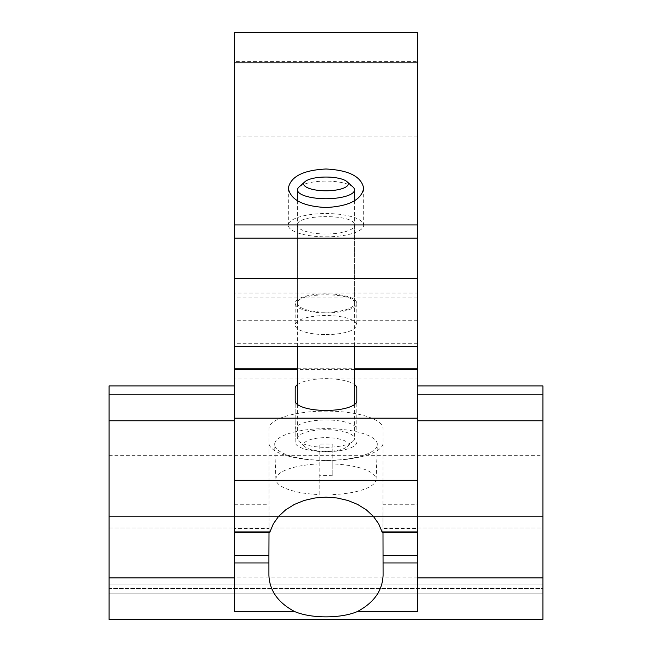 <?xml version="1.0" encoding="UTF-8"?>
<svg xmlns="http://www.w3.org/2000/svg" width="652" height="652" viewBox="0 0 652 652"><rect width="100%" height="100%" fill="white"/><g stroke="black" fill="none" stroke-linecap="round" stroke-linejoin="round"><path stroke-width="0.49" stroke-dasharray="3.26 2.44" d="M352.993 187.051A28.541 8.818 0 0 0 326 181.093A28.541 8.818 0 0 0 299.007 187.051M326 447.329A28.541 8.818 0 0 0 352.993 441.371A28.541 8.818 0 0 0 354.541 438.511A28.541 8.818 0 0 0 326 429.692A28.541 8.818 0 0 0 297.459 438.511A28.541 8.818 0 0 0 299.007 441.371A28.541 8.818 0 0 0 326 447.329M354.541 303.351C356.318 291.982 295.69 291.974 297.459 303.351L297.459 225.176C295.69 213.799 356.31 213.799 354.541 225.176L354.541 303.351L354.541 225.176A28.541 8.818 0 0 1 326 234.003A28.541 8.818 0 0 1 297.459 225.176L297.459 303.351A28.541 8.818 0 0 0 326 312.178A28.541 8.818 0 0 0 354.541 303.351L354.541 346.53M383.083 521.861L383.083 504.265L417.329 504.265L417.329 532.537L417.329 528.633L382.952 528.633L383.083 442.871A57.083 17.637 180 0 1 326 460.516A57.083 17.637 180 0 1 268.917 442.871L268.917 428.763A57.083 17.637 180 0 1 326 411.119A57.083 17.637 180 0 1 383.083 428.763L383.083 442.871M269.007 532.537L268.917 442.871M268.917 521.861L269.048 528.633L234.671 528.633L234.671 532.537L234.671 504.265L234.671 528.633M270.067 531.91C269.52 533.214 269.186 532.122 269.048 528.633M382.952 528.633C382.814 532.122 382.479 533.214 381.933 531.91M326 312.878A30.823 9.527 0 0 0 356.823 303.351A30.823 9.527 0 0 0 326 293.832A30.823 9.527 0 0 0 295.177 303.351A30.823 9.527 0 0 0 326 312.878M326 334.598A30.823 9.527 0 0 0 356.823 325.071A30.823 9.527 0 0 0 326 315.544A30.823 9.527 0 0 0 295.177 325.071A30.823 9.527 0 0 0 326 334.598M417.329 611.576L417.329 385.911L417.329 420.776L542.912 420.776L542.912 619.4L542.912 593.141L542.912 619.4L109.088 619.4L109.088 385.911L109.088 394.427L109.088 385.911L234.671 385.911L234.671 420.776L234.671 385.911M109.088 394.427L109.088 455.691L109.088 394.427L234.671 394.427L234.671 368.233L234.671 394.427L109.088 394.427M109.088 588.577L109.088 528.071L109.088 588.577L542.912 588.577L542.912 584.013L542.912 593.141L542.912 588.577L109.088 588.577M109.088 528.071L109.088 516.653L109.088 528.071L542.912 528.071L542.912 516.653L542.912 584.013L542.912 528.071L109.088 528.071M234.671 611.576L234.671 32.6M542.912 420.776L542.912 455.691L542.912 385.911L417.329 385.911M417.329 378.91L417.329 394.427L417.329 368.233L417.329 378.91L234.671 378.91M417.329 504.265L417.329 528.633M542.912 619.4L109.088 619.4M268.917 510.663L268.917 428.763M383.083 504.265L383.083 428.763M383.083 510.663L382.993 532.537M383.083 575.284L383.083 540.125M268.917 575.284L268.917 540.125M332.846 494.583A50.098 15.485 0 0 0 376.098 479.424A50.098 15.485 0 0 0 332.846 463.906L332.846 475.259A50.815 15.705 180 0 1 326 475.406A50.815 15.705 180 0 1 319.154 475.259L319.154 444.142A50.815 15.705 180 0 1 332.846 444.142L332.846 475.259M319.154 463.906A50.098 15.485 0 0 0 275.902 479.424A50.098 15.485 0 0 0 319.154 494.583L319.154 444.142M326 460.377A51.378 15.876 0 0 0 377.369 444.68A51.378 15.876 0 0 0 326 428.625A51.378 15.876 0 0 0 274.631 444.68A51.378 15.876 0 0 0 326 460.377M332.846 463.906L332.846 444.142M319.154 494.583L319.154 475.259M356.823 442.17A30.823 9.527 180 0 1 326 451.689A30.823 9.527 180 0 1 295.177 442.17L295.177 429.464A30.823 9.527 180 0 1 326 419.945A30.823 9.527 180 0 1 356.823 429.464L356.823 400.907M326 451.371A22.241 6.87 0 0 0 347.035 446.734A22.241 6.87 0 0 0 326 437.631A22.241 6.87 0 0 0 304.965 446.734A22.241 6.87 0 0 0 326 451.371M326 236.823A37.677 11.638 0 0 0 363.677 225.176A37.677 11.638 0 0 0 326 213.538A37.677 11.638 0 0 0 288.323 225.176A37.677 11.638 0 0 0 326 236.823M542.912 516.653L109.088 516.653L542.912 516.653M295.177 442.17L295.177 400.907M356.823 429.464L356.823 388.209M295.177 429.464L295.177 388.209M297.459 384.607A30.823 9.527 180 0 1 326 378.682A30.823 9.527 180 0 1 354.541 384.607M417.329 293.074L417.329 61.598L417.329 293.074L234.671 293.074L234.671 61.598L417.329 61.598M417.329 343.734L234.671 343.734L234.671 346.53L234.671 61.598M234.671 343.734L234.671 293.074M417.329 420.776L417.329 32.6M234.671 420.776L109.088 420.776M417.329 394.427L542.912 394.427L417.329 394.427M542.912 577.876L109.088 577.876M542.912 593.141L109.088 593.141L542.912 593.141M542.912 584.013L109.088 584.013L542.912 584.013M354.541 369.578L297.459 369.578M417.329 136.138L234.671 136.138M417.329 297.964L234.671 297.964M417.329 320.254L234.671 320.254M297.459 200.824L297.459 225.176M297.459 303.351L297.459 346.53M297.459 404.509L297.459 438.511M354.541 200.824L354.541 225.176M354.541 404.509L354.541 438.511M295.177 303.351L295.177 325.071M356.823 303.351L356.823 325.071M376.098 479.424L377.369 444.68M275.902 479.424L274.631 444.68M347.035 446.734L352.993 441.371M304.965 446.734L299.007 441.371M288.323 188.257L288.323 225.176M363.677 188.257L363.677 225.176M297.459 368.233L354.541 368.233M109.088 455.691L542.912 455.691M234.671 504.265L268.917 504.265"/><path stroke-width="0.98" d="M304.965 181.688L299.007 187.051A28.541 8.818 0 0 0 297.459 189.911A28.541 8.818 0 0 0 326 198.73A28.541 8.818 0 0 0 354.541 189.911A28.541 8.818 0 0 0 352.993 187.051L347.035 181.688A22.241 6.87 0 0 0 326 177.051A22.241 6.87 0 0 0 304.965 181.688A22.241 6.87 0 0 0 326 190.791A22.241 6.87 0 0 0 347.035 181.688M417.329 532.537L382.3 532.537L378.657 523.801L373.36 516.335L366.261 509.799L357.622 504.428L347.777 500.443L337.1 497.989L326 497.158L314.9 497.989L304.223 500.443L294.378 504.428L285.739 509.799L278.64 516.335L273.343 523.801L269.7 532.529L234.671 532.537L234.671 346.53L417.329 346.53L417.329 611.576L357.312 611.576C340.955 618.618 311.11 618.634 294.688 611.576C278.119 602.758 269.529 590.663 268.917 575.284L268.917 562.945L234.671 562.945L234.671 611.576L294.688 611.576M234.671 385.911L109.088 385.911L109.088 619.4L542.912 619.4L109.088 619.4M417.329 385.911L542.912 385.911L542.912 619.4M268.917 562.945L268.917 555.39L234.671 555.39L234.671 562.945M234.671 555.39L234.671 532.537M268.917 555.39L269.007 532.537M382.993 532.537L383.083 575.284C382.471 590.663 373.881 602.758 357.312 611.576M326 168.998C348.836 170.164 361.395 176.578 363.677 188.257C361.395 199.928 348.836 206.35 326 207.515C303.164 206.35 290.605 199.928 288.323 188.257C290.605 176.578 303.164 170.164 326 168.998M234.671 224.916L417.329 224.916L417.329 32.6L234.671 32.6L234.671 346.53M354.541 384.607A30.823 9.527 180 0 1 356.823 388.209L356.823 400.907A30.823 9.527 180 0 1 326 410.434A30.823 9.527 180 0 1 295.177 400.907L295.177 388.209A30.823 9.527 180 0 1 297.459 384.607M417.329 224.916L417.329 346.53M417.329 238.102L234.671 238.102M270.067 531.91L234.671 531.91M234.671 577.876L109.088 577.876M234.671 420.776L109.088 420.776M417.329 420.776L542.912 420.776M417.329 577.876L542.912 577.876M417.329 62.885L234.671 62.885M417.329 418.193L234.671 418.193M417.329 369.578L354.541 369.578M297.459 369.578L234.671 369.578M417.329 278.6L234.671 278.6M417.329 562.945L383.083 562.945M417.329 555.39L383.083 555.39M417.329 531.91L381.933 531.91M417.329 480.32L234.671 480.32M297.459 189.911L297.459 200.824M297.459 346.53L297.459 404.509M354.541 189.911L354.541 200.824M354.541 346.53L354.541 404.509M234.671 368.233L297.459 368.233M354.541 368.233L417.329 368.233"/></g></svg>
